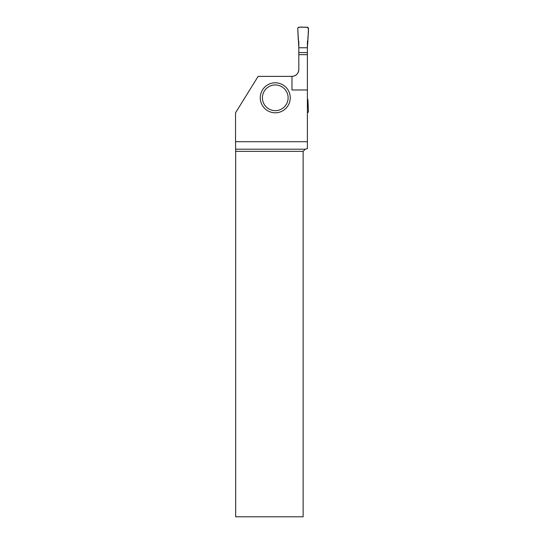<?xml version="1.0" encoding="UTF-8"?>
<svg xmlns="http://www.w3.org/2000/svg" width="544" height="544" viewBox="0 0 544 544"><rect width="100%" height="100%" fill="white"/><g stroke="black" fill="none" stroke-linecap="round" stroke-linejoin="round"><path stroke-width="0.82" d="M294.535 75.881A6.854 6.854 0 0 0 298.819 69.53L298.819 41.555L298.275 40.052L297.752 28.091L298.608 27.2L307.605 27.2L308.462 28.091L307.938 40.052C307.571 35.918 309.482 30.525 307.605 27.2C304.47 27.724 300.016 26.112 297.752 28.091L298.819 47.763L307.387 47.763L307.938 40.052L307.387 41.555L307.387 47.763L298.819 47.763M298.819 69.53C298.404 73.685 296.12 75.97 291.972 76.384L291.972 89.978L307.387 89.978L307.387 47.763M298.819 52.591L307.387 52.591M307.387 98.512L307.938 100.021L308.462 111.976L307.387 112.866M291.972 76.384L258.128 76.384L235.538 112.792L235.538 141.712L307.387 141.712L307.387 89.978M290.258 97.798A14.994 14.994 0 0 0 267.764 84.816A14.994 14.994 0 0 0 267.764 110.786A14.994 14.994 0 0 0 290.258 97.798M305.272 149.206L303.13 151.348L303.13 516.8L235.674 516.8L235.661 149.206L305.272 149.206L307.387 148.634L307.387 141.712M307.387 54.665L298.819 54.665M235.661 149.206L235.538 141.712M303.13 151.348L235.674 151.348M288.116 97.798A12.852 12.852 0 0 1 268.838 108.929A12.852 12.852 0 0 1 268.838 86.673A12.852 12.852 0 0 1 288.116 97.798"/></g></svg>
